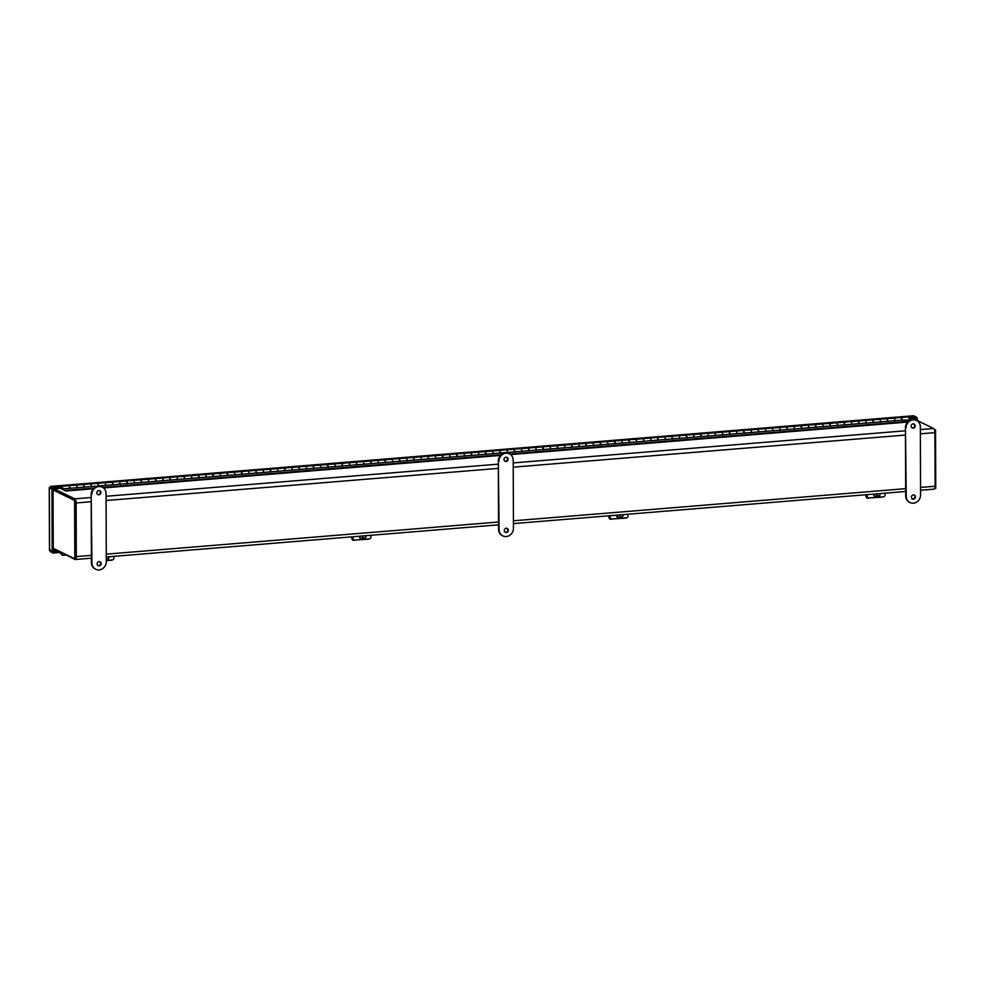 <?xml version="1.0" encoding="UTF-8"?>
<svg xmlns="http://www.w3.org/2000/svg" width="985" height="985" viewBox="0 0 985 985"><rect width="100%" height="100%" fill="white"/><g stroke="black" fill="none" stroke-linecap="round" stroke-linejoin="round"><path stroke-width="1.48" d="M74.786 499.961L53.756 489.693M75.18 558.36A2.413 0.874 85.3 0 0 75.87 556.39L75.685 502.769M53.522 548.448L74.995 559.443A3.558 1.293 -94.7 0 0 75.266 559.505A3.558 1.293 -94.7 0 0 76.301 556.599L76.116 502.966A3.558 1.293 -94.7 0 0 74.774 498.841L54.175 488.782M53.325 488.843L53.165 489.644M912.972 418.428L933.583 428.487A3.558 1.293 85.3 0 1 934.913 432.624L935.11 486.258A3.558 1.293 85.3 0 1 934.075 489.151L920.569 490.259M934.777 488.4L935.75 488.326L935.541 429.965L934.272 429.337M934.543 430.039L935.541 429.965M53.042 489.951L74.614 500.478L74.823 558.852L53.239 548.313M74.614 500.478L75.685 500.392L75.882 558.766L74.823 558.852M75.685 500.392L53.042 489.656M912.208 498.829A2.167 1.982 116 0 0 914.092 494.975M913.427 499.161A2.167 1.982 -64 0 1 911.457 496.674A2.167 1.982 -64 0 1 914.375 495.086A2.167 1.982 -64 0 1 913.427 499.161M911.962 427.81A2.167 1.982 116 0 0 913.846 423.944M913.181 428.143A2.167 1.982 -64 0 1 911.211 425.643A2.167 1.982 -64 0 1 914.117 424.055A2.167 1.982 -64 0 1 913.181 428.143M906.003 428.019A7.732 7.03 -64 0 1 913.144 419.856A7.732 7.03 -64 0 1 916.567 420.484A7.732 7.03 -64 0 1 920.347 426.837L920.581 495.024A7.732 7.03 -64 0 1 910.029 502.559A7.732 7.03 -64 0 1 906.237 496.206L905.461 427.761A7.732 7.03 -64 0 1 912.615 419.585A7.732 7.03 -64 0 1 916.025 420.226A7.732 7.03 -64 0 1 916.296 420.361M909.758 502.424A7.732 7.03 -64 0 1 909.487 502.301A7.732 7.03 -64 0 1 905.695 495.935L905.461 427.761M505.059 532.183A2.167 1.982 116 0 0 506.943 528.329M506.278 532.516A2.167 1.982 -64 0 1 504.308 530.029A2.167 1.982 -64 0 1 507.226 528.428A2.167 1.982 -64 0 1 506.278 532.516M504.812 461.165A2.167 1.982 116 0 0 506.696 457.299M506.031 461.497A2.167 1.982 -64 0 1 504.061 458.998A2.167 1.982 -64 0 1 506.979 457.409A2.167 1.982 -64 0 1 506.031 461.497M498.853 461.374A7.732 7.03 -64 0 1 506.007 453.211A7.732 7.03 -64 0 1 509.417 453.839A7.732 7.03 -64 0 1 513.197 460.192L513.444 528.379A7.732 7.03 -64 0 1 502.879 535.914A7.732 7.03 -64 0 1 499.087 529.548L498.312 461.103A7.732 7.03 -64 0 1 505.465 452.94A7.732 7.03 -64 0 1 508.876 453.58A7.732 7.03 -64 0 1 509.146 453.716M502.609 535.766A7.732 7.03 -64 0 1 502.338 535.643A7.732 7.03 -64 0 1 498.558 529.29L498.312 461.103M97.909 565.538A2.167 1.982 116 0 0 99.793 561.672M99.128 565.87A2.167 1.982 -64 0 1 97.17 563.371A2.167 1.982 -64 0 1 100.076 561.782A2.167 1.982 -64 0 1 99.128 565.87M97.663 494.507A2.167 1.982 116 0 0 99.547 490.653M98.882 494.839A2.167 1.982 -64 0 1 96.912 492.352A2.167 1.982 -64 0 1 99.83 490.764A2.167 1.982 -64 0 1 98.882 494.839M91.704 494.716A7.732 7.03 -64 0 1 98.857 486.553A7.732 7.03 -64 0 1 102.268 487.193A7.732 7.03 -64 0 1 106.06 493.547L106.294 561.733A7.732 7.03 -64 0 1 95.73 569.256A7.732 7.03 -64 0 1 91.937 562.903L91.162 494.458A7.732 7.03 -64 0 1 98.315 486.294A7.732 7.03 -64 0 1 101.726 486.922A7.732 7.03 -64 0 1 101.997 487.058M95.459 569.121A7.732 7.03 -64 0 1 95.188 568.998A7.732 7.03 -64 0 1 91.408 562.644L91.162 494.458M49.435 487.686L51.971 488.966L52.193 552.043L49.582 550.775L50.494 549.889L49.582 550.775L49.361 487.698L50.272 487.735L50.432 486.479L913.341 415.793M49.373 487.686L50.272 487.735M913.514 415.744L50.37 486.442L50.432 487.6L53.042 488.868L49.582 487.673M61.784 487.033L53.042 487.747L50.432 486.479M913.698 415.756L916.309 417.037L909.34 417.603M917.392 420.583L917.392 418.083L916.309 417.554M50.666 551.822L53.276 553.09L60.442 552.339M53.276 553.09L53.252 551.957L52.193 552.043M51.971 488.966L53.042 488.88L53.042 487.747M58.755 551.526L53.264 551.969L53.042 488.88L61.821 488.154M916.309 417.037L916.321 418.169L917.392 418.083M909.487 418.711L916.321 418.157M916.321 418.169L916.333 420.066M59.999 552.536L62.449 555.318L60.011 552.93M60.417 552.511L60.442 553.25L62.03 553.114M65.946 555.035L62.449 555.318M876.182 496.908A2.659 2.475 -88.7 0 1 873.596 494.113M878.078 496.231A2.659 2.475 -88.7 0 1 873.954 494.076M883.237 496.809A1.933 1.761 -126.7 0 1 882.474 497.068L868.499 497.967A1.933 1.798 -88.7 0 1 866.578 496.181L866.48 494.692M885.01 493.177L885.109 494.729A1.933 1.798 -88.7 0 1 883.446 496.797L869.102 497.967A1.933 1.798 -88.7 0 1 867.182 496.194L867.071 494.642M619.097 517.975A2.659 2.475 -88.7 0 1 616.511 515.167M620.993 517.297A2.659 2.475 -88.7 0 1 616.869 515.143M626.152 517.876A1.933 1.761 -126.7 0 1 625.389 518.135L611.414 519.021A1.933 1.798 -88.7 0 1 609.506 517.236L609.395 515.746M627.925 514.232L628.024 515.783A1.933 1.798 -88.7 0 1 626.361 517.851L612.017 519.033A1.933 1.798 -88.7 0 1 610.097 517.248L609.986 515.697M362.012 539.029A2.659 2.475 -88.7 0 1 359.427 536.222M363.908 538.352A2.659 2.475 -88.7 0 1 359.784 536.197M369.067 538.93A1.933 1.761 -126.7 0 1 368.304 539.189L354.329 540.088A1.933 1.798 -88.7 0 1 352.421 538.303L352.322 536.813M370.84 535.286L370.951 536.837A1.933 1.798 -88.7 0 1 369.289 538.918L354.932 540.088A1.933 1.798 -88.7 0 1 353.012 538.315L352.901 536.763M113.755 556.353L113.866 557.904A1.933 1.798 -88.7 0 1 112.204 559.972L106.294 560.453M894.959 420.903L894.442 418.059L895.033 420.706L902.001 420.139L901.287 417.529M880.615 422.072L880.097 419.228L880.688 421.875L887.645 421.309L886.931 418.699M866.258 423.254L865.741 420.41L866.344 423.058L873.301 422.491L872.587 419.881M851.914 424.424L851.397 421.58L851.988 424.227L858.945 423.661L858.243 421.051M837.558 425.606L837.041 422.762L837.644 425.409L844.601 424.831L843.886 422.233M823.214 426.776L822.697 423.932L823.288 426.579L830.257 426.012L829.542 423.402M808.87 427.958L808.353 425.101L808.944 427.761L815.9 427.182L815.186 424.584M794.513 429.128L793.996 426.283L794.6 428.931L801.556 428.364L800.842 425.754M780.169 430.31L779.652 427.453L780.243 430.113L787.2 429.534L786.498 426.936M765.813 431.479L765.296 428.635L765.899 431.282L772.856 430.716L772.141 428.106M751.469 432.661L750.952 429.805L751.543 432.464L758.512 431.886L757.797 429.288M737.125 433.831L736.608 430.987L737.199 433.634L744.155 433.068L743.453 430.457M722.768 435.013L722.251 432.156L722.855 434.804L729.811 434.237L729.097 431.639M708.424 436.183L707.907 433.338L708.498 435.986L715.467 435.419L714.753 432.809M694.08 437.352L693.563 434.508L694.154 437.155L701.111 436.589L700.397 433.979M679.724 438.534L679.207 435.69L679.81 438.337L686.767 437.771L686.053 435.161M665.38 439.704L664.863 436.86L665.454 439.507L672.41 438.941L671.708 436.33M651.023 440.886L650.506 438.042L651.11 440.689L658.066 440.11L657.352 437.512M636.679 442.056L636.162 439.212L636.753 441.859L643.722 441.292L643.008 438.682M622.335 443.238L621.818 440.381L622.409 443.041L629.366 442.462L628.652 439.864M607.979 444.407L607.462 441.563L608.065 444.21L615.022 443.644L614.308 441.034M593.635 445.589L593.118 442.733L593.709 445.392L600.665 444.814L599.963 442.216M579.279 446.759L578.761 443.915L579.365 446.562L586.321 445.996L585.607 443.385M564.934 447.941L564.417 445.085L565.008 447.744L571.977 447.165L571.263 444.567M550.59 449.111L550.073 446.267L550.664 448.914L557.621 448.347L556.919 445.737M536.234 450.293L535.717 447.436L536.32 450.083L543.277 449.517L542.563 446.919M521.89 451.462L521.373 448.618L521.964 451.265L528.933 450.699L528.219 448.089M507.546 452.632L507.029 449.788L507.62 452.435L514.576 451.869L513.862 449.258M493.19 453.814L492.672 450.97L493.276 453.617L500.232 453.051L499.518 450.44M478.845 454.984L478.328 452.14L478.919 454.787L485.876 454.22L485.174 451.61M464.489 456.166L463.972 453.322L464.575 455.969L471.532 455.39L470.818 452.792M450.145 457.335L449.628 454.491L450.219 457.138L457.188 456.572L456.474 453.962M435.801 458.517L435.284 455.661L435.875 458.32L442.831 457.742L442.117 455.144M421.445 459.687L420.927 456.843L421.531 459.49L428.487 458.924L427.773 456.314M407.1 460.869L406.583 458.013L407.174 460.672L414.131 460.094L413.429 457.496M392.744 462.039L392.227 459.195L392.83 461.842L399.787 461.275L399.073 458.665M378.4 463.221L377.883 460.364L378.474 463.024L385.443 462.445L384.729 459.847M364.056 464.391L363.539 461.546L364.13 464.194L371.086 463.627L370.385 461.017M349.7 465.573L349.183 462.716L349.786 465.363L356.742 464.797L356.028 462.199M335.356 466.742L334.838 463.898L335.429 466.545L342.398 465.979L341.684 463.369M320.999 467.912L320.494 465.068L321.085 467.715L328.042 467.149L327.328 464.538M306.655 469.094L306.138 466.25L306.741 468.897L313.698 468.331L312.984 465.72M292.311 470.264L291.794 467.419L292.385 470.067L299.341 469.5L298.64 466.89M277.955 471.446L277.438 468.601L278.041 471.249L284.997 470.67L284.283 468.072M263.611 472.615L263.094 469.771L263.685 472.418L270.653 471.852L269.939 469.242M249.267 473.797L248.749 470.941L249.34 473.6L256.297 473.022L255.583 470.424M234.91 474.967L234.393 472.123L234.996 474.77L241.953 474.204L241.239 471.593M220.566 476.149L220.049 473.292L220.64 475.952L227.597 475.373L226.895 472.775M206.21 477.319L205.693 474.474L206.296 477.122L213.252 476.555L212.538 473.945M191.866 478.501L191.349 475.644L191.94 478.304L198.908 477.725L198.194 475.127M177.522 479.67L177.004 476.826L177.596 479.473L184.552 478.907L183.85 476.297M163.165 480.852L162.648 477.996L163.251 480.643L170.208 480.077L169.494 477.479M148.821 482.022L148.304 479.178L148.895 481.825L155.852 481.259L155.15 478.648M134.465 483.192L133.96 480.348L134.551 482.995L141.508 482.428L140.793 479.818M120.121 484.374L119.604 481.53L120.207 484.177L127.163 483.61L126.449 481M105.777 485.543L105.26 482.699L105.851 485.346L112.807 484.78L112.105 482.17M91.42 486.725L90.903 483.881L91.506 486.528L98.463 485.95L97.749 483.352M77.076 487.895L76.559 485.051L77.15 487.698L84.119 487.132L83.405 484.521M93.403 488.769L65.897 491.022L62.338 489.286L62.215 486.221L62.806 488.88L69.763 488.301L69.048 485.704M62.338 486.885L62.412 488.659L62.338 486.885M907.69 422.06L510.612 454.59M500.54 455.415L103.462 487.944M910.534 420.09L902.001 420.139M895.033 420.706L887.645 421.309M880.688 421.875L873.301 422.491M866.344 423.058L858.945 423.661M851.988 424.227L844.601 424.831M837.644 425.409L830.257 426.012M823.288 426.579L815.9 427.182M808.944 427.761L801.556 428.364M794.6 428.931L787.2 429.534M780.243 430.113L772.856 430.716M765.899 431.282L758.512 431.886M751.543 432.464L744.155 433.068M737.199 433.634L729.811 434.237M722.855 434.804L715.467 435.419M708.498 435.986L701.111 436.589M694.154 437.155L686.767 437.771M679.81 438.337L672.41 438.941M665.454 439.507L658.066 440.11M651.11 440.689L643.722 441.292M636.753 441.859L629.366 442.462M622.409 443.041L615.022 443.644M608.065 444.21L600.665 444.814M593.709 445.392L586.321 445.996M579.365 446.562L571.977 447.165M565.008 447.744L557.621 448.347M550.664 448.914L543.277 449.517M536.32 450.083L528.933 450.699M521.964 451.265L514.576 451.869M507.62 452.435L500.232 453.051M493.276 453.617L485.876 454.22M478.919 454.787L471.532 455.39M464.575 455.969L457.188 456.572M450.219 457.138L442.831 457.742M435.875 458.32L428.487 458.924M421.531 459.49L414.131 460.094M407.174 460.672L399.787 461.275M392.83 461.842L385.443 462.445M378.474 463.024L371.086 463.627M364.13 464.194L356.742 464.797M349.786 465.363L342.398 465.979M335.429 466.545L328.042 467.149M321.085 467.715L313.698 468.331M306.741 468.897L299.341 469.5M292.385 470.067L284.997 470.67M278.041 471.249L270.653 471.852M263.685 472.418L256.297 473.022M249.34 473.6L241.953 474.204M234.996 474.77L227.597 475.373M220.64 475.952L213.252 476.555M206.296 477.122L198.908 477.725M191.94 478.304L184.552 478.907M177.596 479.473L170.208 480.077M163.251 480.643L155.852 481.259M148.895 481.825L141.508 482.428M134.551 482.995L127.163 483.61M120.207 484.177L112.807 484.78M105.851 485.346L98.463 485.95M91.506 486.528L84.119 487.132M77.15 487.698L69.763 488.301M65.897 491.022L62.806 488.88M65.897 490.382L94.117 488.067M102.625 487.378L501.267 454.725M509.774 454.023L908.416 421.371M69.393 485.753L70.12 488.474M83.516 484.485L76.448 485.1M83.737 484.583L84.464 487.292M97.872 483.303L90.792 483.918M98.094 483.401L98.808 486.122M112.216 482.133L105.136 482.748M112.438 482.231L113.164 484.94M126.56 480.951L119.493 481.566M126.794 481.062L127.508 483.77M140.917 479.781L133.837 480.397M141.138 479.88L141.865 482.588M155.261 478.599L148.193 479.215M155.482 478.71L156.209 481.419M169.605 477.429L162.537 478.045M169.839 477.528L170.553 480.237M183.961 476.248L176.881 476.863M184.183 476.358L184.909 479.067M198.305 475.078L191.238 475.693M198.539 475.176L199.253 477.885M212.661 473.908L205.582 474.511M212.883 474.007L213.61 476.715M227.006 472.726L219.926 473.342M227.227 472.825L227.954 475.546M241.35 471.556L234.282 472.172M241.584 471.655L242.298 474.364M255.706 470.374L248.626 470.99M255.928 470.473L256.654 473.194M270.05 469.205L262.983 469.82M270.272 469.303L270.998 472.012M284.406 468.023L277.327 468.638M284.628 468.121L285.354 470.842M298.75 466.853L291.671 467.469M298.972 466.952L299.699 469.66M313.095 465.671L306.027 466.287M313.328 465.782L314.043 468.491M327.451 464.501L320.371 465.117M327.673 464.6L328.399 467.309M341.795 463.319L334.728 463.935M342.017 463.43L342.743 466.139M356.151 462.15L349.072 462.765M356.373 462.248L357.087 464.957M370.495 460.968L363.416 461.583M370.717 461.079L371.443 463.787M384.839 459.798L377.772 460.414M385.073 459.896L385.788 462.605M399.196 458.628L392.116 459.232M399.417 458.727L400.144 461.436M413.54 457.446L406.46 458.062M413.762 457.545L414.488 460.266M427.884 456.277L420.817 456.892M428.118 456.375L428.832 459.084M442.24 455.095L435.161 455.71M442.462 455.193L443.188 457.914M456.584 453.925L449.517 454.541M456.806 454.023L457.533 456.732M470.941 452.743L463.861 453.359M471.162 452.841L471.889 455.562M485.285 451.573L478.205 452.189M485.506 451.672L486.233 454.38M499.629 450.391L492.562 451.007M499.863 450.502L500.577 453.211M513.985 449.222L506.906 449.837M514.207 449.32L514.933 452.029M528.329 448.04L521.262 448.655M528.551 448.15L529.277 450.859M542.686 446.87L535.606 447.486M542.907 446.968L543.621 449.677M557.03 445.688L549.95 446.303M557.251 445.799L557.978 448.507M571.374 444.518L564.306 445.134M571.608 444.617L572.322 447.325M585.73 443.348L578.651 443.952M585.952 443.447L586.678 446.156M600.074 442.166L592.995 442.782M600.296 442.265L601.022 444.986M614.418 440.997L607.351 441.612M614.652 441.095L615.366 443.804M628.775 439.815L621.695 440.43M628.996 439.913L629.723 442.634M643.119 438.645L636.051 439.261M643.34 438.744L644.067 441.452M657.475 437.463L650.395 438.079M657.697 437.562L658.423 440.283M671.819 436.293L664.74 436.909M672.041 436.392L672.767 439.101M686.163 435.111L679.096 435.727M686.397 435.222L687.111 437.931M700.52 433.942L693.44 434.557M700.741 434.04L701.468 436.749M714.864 432.76L707.796 433.375M715.085 432.871L715.812 435.579M729.22 431.59L722.14 432.206M729.442 431.689L730.156 434.397M743.564 430.408L736.484 431.024M743.786 430.519L744.512 433.228M757.908 429.238L750.841 429.854M758.142 429.337L758.856 432.046M772.265 428.069L765.185 428.672M772.486 428.167L773.213 430.876M786.609 426.887L779.529 427.502M786.83 426.985L787.557 429.706M800.953 425.717L793.885 426.333M801.187 425.815L801.901 428.524M815.309 424.535L808.229 425.151M815.531 424.633L816.257 427.355M829.653 423.365L822.586 423.981M829.875 423.464L830.601 426.173M844.01 422.183L836.93 422.799M844.231 422.282L844.958 425.003M858.354 421.014L851.274 421.629M858.575 421.112L859.302 423.821M872.698 419.832L865.63 420.447M872.932 419.93L873.646 422.651M887.054 418.662L879.974 419.278M887.276 418.76L888.002 421.469M901.398 417.48L894.331 418.096M901.62 417.591L902.346 420.3M909.303 419.733L908.675 416.926M69.824 488.055L69.676 486.27M84.168 486.873L84.033 485.088M98.525 485.704L98.377 483.918M112.869 484.521L112.721 482.736M127.225 483.352L127.077 481.566M141.569 482.182L141.421 480.385M155.913 481L155.765 479.215M170.27 479.83L170.122 478.033M184.614 478.648L184.466 476.863M198.859 475.706L198.958 477.479M213.216 474.524L213.314 476.297M227.56 473.354L227.658 475.127M241.904 472.172L242.014 473.945M256.359 472.775L256.211 470.99M270.703 471.593L270.567 469.808M285.059 470.424L284.911 468.638M299.403 469.242L299.255 467.456M313.759 468.072L313.612 466.287M328.103 466.902L327.956 465.105M342.448 465.72L342.3 463.935M356.804 464.551L356.656 462.753M371.148 463.369L371 461.583M385.394 460.426L385.492 462.199M399.75 459.244L399.848 461.017M414.094 458.074L414.192 459.847M428.549 458.665L428.401 456.88M442.893 457.496L442.745 455.71M457.237 456.314L457.102 454.528M471.593 455.144L471.446 453.359M485.937 453.962L485.79 452.177M500.294 452.792L500.146 451.007M514.638 451.623L514.49 449.825M528.982 450.44L528.834 448.655M543.338 449.271L543.191 447.473M557.682 448.089L557.535 446.303M572.026 446.919L571.891 445.121M586.383 445.737L586.235 443.952M600.727 444.567L600.579 442.782M614.972 441.612L615.083 443.385M629.427 442.216L629.28 440.43M643.771 441.034L643.636 439.248M658.128 439.864L657.98 438.079M672.472 438.682L672.324 436.897M686.828 437.512L686.68 435.727M701.172 436.33L701.024 434.545M715.516 435.161L715.369 433.375M729.873 433.991L729.725 432.193M744.217 432.809L744.069 431.024M758.573 431.639L758.425 429.842M772.819 428.684L772.917 430.457M787.163 427.515L787.261 429.288M801.507 426.333L801.618 428.106M815.962 426.936L815.814 425.151M830.306 425.754L830.17 423.969M844.662 424.584L844.514 422.799M859.006 423.402L858.858 421.617M873.363 422.233L873.215 420.447M887.707 421.051L887.559 419.265M902.051 419.881L901.903 418.096M62.018 488.856L60.282 488.277M61.39 488.191L61.538 488.892M62.338 488.523L62.277 486.996L62.338 488.523M879.999 493.583A1.933 1.798 -88.7 0 1 878.288 496.243A1.933 1.798 -88.7 0 1 876.576 493.867M879.753 493.608A1.551 1.441 -88.7 0 1 878.571 495.849A1.551 1.441 -88.7 0 1 877.106 493.817M865.729 494.753L866.012 496.526L866.147 494.716M868.117 498.25A1.933 1.761 -126.7 0 1 866.012 496.526M866.406 496.243A1.933 1.761 53.3 0 0 868.364 497.967L868.93 497.979M622.914 514.638A1.933 1.798 -88.7 0 1 621.203 517.297A1.933 1.798 -88.7 0 1 619.491 514.921M622.668 514.663A1.551 1.441 -88.7 0 1 621.486 516.916A1.551 1.441 -88.7 0 1 620.021 514.884M608.644 515.808L608.939 517.593L609.075 515.771M611.032 519.304A1.933 1.761 -126.7 0 1 608.939 517.593M609.321 517.297A1.933 1.761 53.3 0 0 611.279 519.021L611.845 519.033M365.829 535.705A1.933 1.798 -88.7 0 1 364.118 538.352A1.933 1.798 -88.7 0 1 362.406 535.975M365.583 535.717A1.551 1.441 -88.7 0 1 364.401 537.97A1.551 1.441 -88.7 0 1 362.936 535.938M351.559 536.874L351.854 538.647L351.99 536.837M353.96 540.371A1.933 1.761 -126.7 0 1 351.854 538.647M352.236 538.364A1.933 1.761 53.3 0 0 354.194 540.088L354.76 540.1M108.744 556.759A1.933 1.798 -88.7 0 1 106.281 559.221M108.498 556.784A1.551 1.441 -88.7 0 1 106.281 558.667M111.982 559.997A1.933 1.761 -126.7 0 1 111.219 560.256L106.294 560.65M933.583 428.487L920.359 429.571M905.474 430.79L513.21 462.925M498.324 464.144L106.06 496.28M91.174 497.499L74.774 498.841M76.116 502.966L91.199 501.734M106.084 500.515L498.336 468.38M513.222 467.161L905.486 435.038M920.372 433.819L934.913 432.624M935.11 486.258L920.556 487.44M905.671 488.659L513.419 520.794M498.533 522.013L106.269 554.149M91.383 555.368L76.301 556.599M56.145 550.246L53.252 550.48M53.252 549.913L55.135 549.753M75.266 559.505L91.396 558.187M106.281 556.968L498.533 524.833M513.419 523.614L905.683 491.478M49.472 550.541L49.25 487.686M69.172 485.654L62.215 486.221M69.603 485.617L76.559 485.051M83.947 484.448L90.903 483.881M98.303 483.266L105.26 482.699M112.647 482.096L119.604 481.53M126.991 480.914L133.96 480.348M141.347 479.744L148.304 479.178M155.692 478.575L162.648 477.996M170.036 477.393L177.004 476.826M184.392 476.223L191.349 475.644M198.736 475.041L205.693 474.474M213.092 473.871L220.049 473.292M227.436 472.689L234.393 472.123M241.781 471.519L248.749 470.941M256.137 470.337L263.094 469.771M270.481 469.168L277.438 468.601M284.837 467.986L291.794 467.419M299.181 466.816L306.138 466.25M313.525 465.634L320.494 465.068M327.882 464.464L334.838 463.898M342.226 463.295L349.183 462.716M356.57 462.113L363.539 461.546M370.926 460.943L377.883 460.364M385.27 459.761L392.227 459.195M399.627 458.591L406.583 458.013M413.971 457.409L420.927 456.843M428.315 456.24L435.284 455.661M442.671 455.058L449.628 454.491M457.015 453.888L463.972 453.322M471.372 452.706L478.328 452.14M485.716 451.536L492.672 450.97M500.06 450.354L507.029 449.788M514.416 449.185L521.373 448.618M528.76 448.015L535.717 447.436M543.104 446.833L550.073 446.267M557.461 445.663L564.417 445.085M571.805 444.481L578.761 443.915M586.161 443.312L593.118 442.733M600.505 442.13L607.462 441.563M614.849 440.96L621.818 440.381M629.206 439.778L636.162 439.212M643.55 438.608L650.506 438.042M657.906 437.426L664.863 436.86M672.25 436.256L679.207 435.69M686.594 435.075L693.563 434.508M700.951 433.905L707.907 433.338M715.295 432.735L722.251 432.156M729.639 431.553L736.608 430.987M743.995 430.383L750.952 429.805M758.339 429.201L765.296 428.635M772.696 428.032L779.652 427.453M787.04 426.85L793.996 426.283M801.384 425.68L808.353 425.101M815.74 424.498L822.697 423.932M830.084 423.328L837.041 422.762M844.441 422.146L851.397 421.58M858.785 420.977L865.741 420.41M873.129 419.795L880.097 419.228M887.485 418.625L894.442 418.059M901.829 417.455L908.786 416.877M874.68 496.157L878.288 496.243M617.595 517.211L621.203 517.297M360.51 538.278L364.118 538.352M106.281 559.394L107.033 559.418"/></g></svg>
